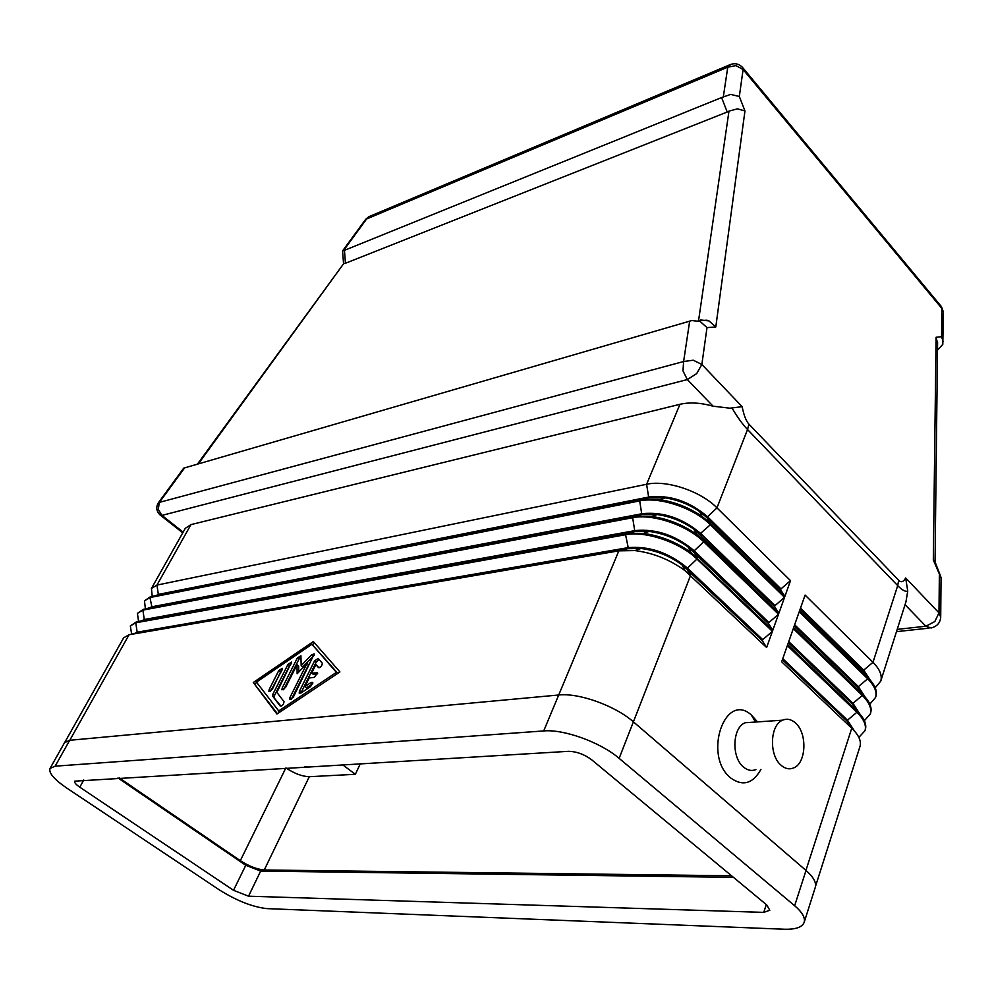 <?xml version="1.0" encoding="UTF-8"?>
<svg xmlns="http://www.w3.org/2000/svg" width="993" height="993" viewBox="0 0 993 993"><rect width="100%" height="100%" fill="white"/><g stroke="black" fill="none" stroke-linecap="round" stroke-linejoin="round"><path stroke-width="1.49" d="M755.896 769.6C751.651 771.288 747.493 770.407 743.422 766.968C731.183 757.2 732.462 727.323 745.197 722.743L752.409 722.246M760.961 769.389C752.831 783.8 742.69 786.63 730.525 777.867C702.87 755.512 724.878 691.165 751.254 714.898L757.51 721.899M795.455 722.978C807.557 733.157 806.366 763.332 793.544 767.961C789.311 769.674 785.153 768.768 781.081 765.255C768.805 755.288 769.96 724.816 782.658 720.173C787.052 718.349 791.322 719.292 795.455 722.978M732.002 407.986C737.365 417.11 742.541 424.296 747.543 429.535L897.697 585.634L898.665 580.284L748.933 424.148C746.128 421.119 743.856 415.297 742.143 406.671L729.929 408.197L713.073 406.187C700.599 402.686 689.564 402.066 679.957 404.3L190.941 524.614L185.294 528.338L151.433 588.464L152.227 596.383M742.143 406.671L701.852 364.468L707.004 327.603L700.164 321.496L691.798 320.553L183.705 468.15M940.731 617.286L938.993 612.892L905.678 577.988L907.739 591.12L905.951 601.845L880.754 681.111C882.38 675.488 879.798 669.22 872.984 662.306L805.087 595.08L799.601 610.707L868.006 677.747C874.87 684.649 877.489 690.88 875.888 696.441L875.553 697.458C877.167 691.91 874.535 685.691 867.671 678.79L799.228 611.75L793.68 627.539L862.644 694.405C869.558 701.281 872.214 707.463 870.638 712.949L870.302 713.979C871.891 708.505 869.223 702.324 862.309 695.448L793.308 628.606L787.71 644.569L857.22 711.224C864.195 718.076 866.889 724.22 865.337 729.632L865.002 730.674C866.554 725.262 863.848 719.131 856.885 712.279L787.325 645.636L781.665 661.785L851.746 728.229C858.771 735.056 861.514 741.138 859.975 746.488L815.526 886.302M198.55 463.619L343.603 263.741L197.607 463.892M344.497 263.493L345.452 263.257L344.459 250.335L343.516 250.584L366.727 218.832L369.955 216.238M343.553 263.815L342.585 251.167L343.516 250.584M937.491 350.157L942.804 344.335L943.325 312.944M707.004 327.603L715.792 326.982L744.961 110.931L739.326 96.47L730.637 94.409L721.601 97.55L727.211 112.01L728.974 111.129L698.588 320.553M744.961 110.931L737.402 108.858L728.974 111.129M715.792 326.982L709.002 320.925L700.698 319.982M307.197 766.782L304.727 766.931M286.121 768.036C294.499 773.609 302.22 776.489 309.295 776.7L355.357 774.292L360.347 763.642M731.568 875.789L264.262 869.98C257.075 869.359 249.082 866.256 240.318 860.67L119.234 777.904M355.357 774.292L342.523 764.697M870.24 680.106L863.724 670.126L872.984 662.306L897.697 585.634C901.992 590.065 905.343 591.89 907.739 591.12M860.931 691.898L861.688 691.836M875.218 687.789L880.754 681.111M64.893 742.181L123.628 637.841L129.053 634.75L618.85 550.842L634.912 550.569C653.332 552.94 670.039 559.655 685.046 570.714L766.621 647.523L772.405 631.337L696.974 559.059C680.205 542.426 645.413 530.647 625.565 534.718L135.78 622.785L130.331 625.938L136.227 621.99L626.012 533.651L643.34 533.415C660.73 535.798 676.581 542.141 690.867 552.456L772.79 630.27L778.512 614.257L703.714 541.793C687.094 525.123 652.488 513.468 632.665 517.713L142.893 610.124L137.419 613.351L143.34 609.33L633.1 516.658L651.756 516.472C668.09 518.867 683.01 524.825 696.54 534.371L704.124 540.726L778.884 613.202L784.544 597.364L710.38 524.726C693.896 508.006 659.464 496.488 639.678 500.906L149.955 597.55L144.457 600.864L150.402 596.768L640.113 499.864L660.184 499.74C675.389 502.135 689.341 507.696 702.051 516.434L710.789 523.659L784.917 596.321L790.515 580.657L716.971 507.845C700.636 491.088 666.377 479.693 646.604 484.274L156.956 585.088L151.433 588.464M935.058 561.976L933.321 559.965L941.054 577.926M937.578 343.454L936.089 337.26L933.321 559.965M940.632 305.683L941.86 308.426L941.587 336.701L943.077 341.393M727.211 112.01L345.452 263.257M344.459 250.335L721.601 97.55M319.088 659.489L316.208 662.12L300.854 693.089M299.464 691.178L314.595 660.854L318.17 658.433L322.315 663.25C321.955 666.092 320.652 667.519 318.418 667.557L315.898 664.602L311.665 673.093L317.561 672.807L314.359 677.363L309.245 677.971L304.975 686.535L311.008 682.501L312.795 682.427L310.598 686.573L300.941 693.027L299.178 693.102L299.464 691.178L301.115 692.431M312.77 683.68L306.626 687.801L304.975 686.535M317.611 673.837L313.304 674.359L311.665 673.093M315.898 664.602L319.15 667.768M272.43 689.068L268.892 691.339L269.19 689.44L278.785 670.573L282.322 668.301L272.43 689.068M282.248 669.642L270.568 691.227M278.35 711.174L336.404 672.373L311.939 644.283L256.455 682.117L279.691 712.18M336.404 672.373L337.744 673.415M337.806 673.366L311.939 644.283M253.302 682.501L313.304 641.552L339.941 671.938L276.91 714.029L253.302 682.501L277.407 713.706M314.595 643.017L312.311 644.569M256.728 682.476L254.916 683.705M272.665 696.155L272.914 694.157L288.007 664.354L291.57 662.083L276.886 692.394L284.023 701.666C283.65 704.558 282.36 705.998 280.163 705.998L272.665 696.155L281.019 706.209M291.495 663.411L289.608 665.595L274.552 695.385L274.304 697.384M285.525 687.553L281.938 689.837L282.223 687.938L297.329 658.011L300.916 655.74L301.177 665.707L311.665 654.735L314.26 653.928L293.258 697.223L289.608 699.531L289.906 697.595L306.998 663.436L297.143 673.75L297.019 664.739L285.525 687.553M301.028 656.944L298.93 659.253L283.613 689.763M297.019 664.739L298.632 665.993L298.719 672.1M306.998 663.436L308.624 664.689L291.284 699.494M314.21 655.219L302.791 666.961L301.177 665.707M800.159 609.106L863.389 671.156L863.724 670.126L800.519 608.076M861.651 692.953L862.309 692.729M865.052 696.912L858.374 686.635L867.671 678.79L868.006 677.747L863.389 671.156L869.086 678.84M862.768 693.437L862.147 693.673M794.288 625.801L858.039 687.665L858.374 686.635L794.661 624.758M855.978 709.362L856.748 709.114M855.172 708.158L855.929 707.997M869.831 704.161L875.553 697.458M859.789 713.893L852.962 703.317L862.309 695.448L862.644 694.405L858.039 687.665L863.96 695.733M857.232 709.834L856.475 710.107M850.219 725.908L851.1 725.66M864.369 720.695L870.302 713.979M788.368 642.682L852.627 704.36L852.962 703.317L788.74 641.615M854.476 731.047L847.488 720.173L856.885 712.279L857.22 711.224L852.627 704.36L858.784 712.788M851.622 726.404L850.74 726.69M858.846 737.402L865.002 730.674M782.385 659.737L847.153 721.228L847.488 720.173L782.757 658.669M805.944 870.377L851.746 728.229L847.153 721.228L853.533 730.016M155.479 595.701L158.868 594.298L649.211 496.959C669.952 494.775 689.279 501.266 707.202 516.459L780.982 588.899L790.515 580.657M784.917 596.321L780.61 589.941L706.793 517.514L699.618 511.569C689.204 504.407 677.772 499.839 665.298 497.89L648.789 498.002L158.135 595.142M148.391 608.237L151.879 606.797L642.297 513.666C663.076 511.618 682.501 518.185 700.561 533.365L774.974 605.631L784.544 597.364M144.457 600.864L145.412 608.883M778.884 613.202L774.59 606.686L693.921 529.207C682.836 521.387 670.598 516.497 657.205 514.548L641.863 514.709L150.837 607.716M137.419 613.351L138.561 621.481M141.254 620.886L144.817 619.409L635.297 530.547C656.125 528.661 675.65 535.301 693.846 550.457L768.892 622.549L778.512 614.257M772.79 630.27L768.508 623.604L688.075 547.006C676.37 538.541 663.386 533.34 649.112 531.404L634.862 531.615L143.488 620.389M780.61 589.941L780.982 588.899M774.59 606.686L774.974 605.631M768.508 623.604L768.892 622.549M130.331 625.938L131.647 634.167M134.067 633.633L137.717 632.107L628.221 547.627C649.099 545.902 668.711 552.617 687.069 567.748L762.736 639.641L772.405 631.337M766.621 647.523L762.351 640.721L682.104 564.967C669.803 555.894 656.1 550.395 640.994 548.471L627.775 548.695L136.091 633.174M762.351 640.721L762.736 639.641M804.169 922.336L815.278 887.407C816.606 882.703 813.515 877.055 806.018 870.451L633.397 721.837C615.201 705.7 578.782 692.68 558.699 695.001L69.684 740.294L64.508 742.714L50.035 768.421C48.533 772.815 54.032 779.306 66.531 787.896L219.391 889.927C236.843 900.825 252.718 907.056 267.005 908.62L784.147 929.225C795.567 929.572 802.245 927.276 804.169 922.336C805.447 917.817 802.27 912.282 794.648 905.74L619.135 758.354C600.616 742.33 563.825 729.036 543.717 730.935L55.149 766.174L50.035 768.421M591.716 759.819L766.757 904.971L769.811 910.246L763.741 912.381L248.523 896.195L233.516 890.311L79.8 787.188C75.927 784.52 74.227 782.509 74.711 781.156L568.455 751.329C576.486 751.465 584.244 754.295 591.716 759.819M117.968 777.978L245.755 865.288L260.662 871.084L733.442 877.353M689.676 321.124L683.618 361.526L682.985 370.91L687.33 379.562L696.689 373.591L701.852 364.468L693.263 360.211L683.618 361.526L158.483 502.632M183.755 468.075L158.508 502.595C155.814 506.989 156.286 511.072 159.935 514.833L161.933 515.404L158.297 509.384L159.277 502.557L184.835 467.591M939.353 575.406L938.993 612.892L934.847 621.519L925.873 626.235L931.161 627.998M365.635 219.379L727.77 67.176L735.937 65.612L743.099 69.51L742.243 67.077M731.059 64.272L727.77 67.176L723.351 96.656M748.933 424.148L747.543 429.535L716.971 507.845L706.793 517.514L710.789 523.659L710.38 524.726L700.561 533.365L700.152 534.433L704.124 540.726L703.714 541.793L693.424 551.537L697.396 557.967L696.974 559.059L686.635 568.84L690.582 575.419L619.135 758.354M264.262 869.98L309.295 776.7M240.318 860.67L285.798 768.048M905.678 577.988C903.456 581.972 901.11 582.742 898.665 580.284M860.794 691.699L861.03 690.954M866.157 675.103L866.368 674.458M739.326 96.47L743.099 69.51L941.86 308.426L943.325 311.864L941.501 306.713L742.963 67.934C739.313 63.763 734.894 62.72 729.694 64.83L368.688 216.772L365.697 219.292L342.622 250.844M941.587 336.701L936.089 337.26M905.045 604.7L925.873 626.235L897.2 629.376M183.146 532.136L161.933 515.404L687.33 379.562L713.073 406.187M314.595 660.854L316.208 662.12M311.008 682.501L312.646 683.767M316.792 672.46L317.661 673.142M269.19 689.44L270.816 690.669M278.785 670.573L280.398 671.802M272.914 694.157L274.552 695.385M288.007 664.354L289.608 665.595M282.223 687.938L283.861 689.167M289.906 697.595L291.557 698.836M311.665 654.735L313.279 656.001M297.329 658.011L298.93 659.253M69.771 740.281L129.053 634.75L137.27 632.913L135.78 622.785L136.227 621.99L144.382 620.191L142.893 610.124L151.879 606.797L149.955 597.55L150.402 596.768L158.433 595.08L156.956 585.088L190.941 524.614M558.724 695.001L618.85 550.842L627.775 548.695L628.221 547.627L625.565 534.718L626.012 533.651L634.862 531.615L632.665 517.713L633.1 516.658L641.863 514.709L639.678 500.906L640.113 499.864L648.789 498.002L646.604 484.274L679.957 404.3M850.095 724.369L849.387 724.629M79.8 787.188L83.747 780.001M233.516 890.311L245.755 865.288M248.523 896.195L260.662 871.084M763.741 912.381L766.311 904.611M794.648 905.74L806.018 870.451M543.717 730.935L558.699 695.001M55.149 766.174L69.684 740.294M896.48 631.66L929.063 628.135M707.041 320.193L698.191 320.751M931.484 627.874C937.466 626.223 940.545 622.375 940.719 616.343L941.054 577.268M940.731 576.511L934.711 561.095M935.046 561.889L937.591 342.026M160.729 515.454L182.762 532.831M782.658 720.173L745.197 722.743M755.536 722.035L751.254 714.898M272.616 696.068L274.242 697.297M665.298 497.89L660.184 499.74M699.618 511.569L702.051 516.434M657.205 514.548L651.756 516.472M693.921 529.207L696.54 534.371M649.112 531.404L643.34 533.415M688.075 547.006L690.867 552.456M640.994 548.471L634.912 550.569M682.104 564.967L685.046 570.714"/></g></svg>
